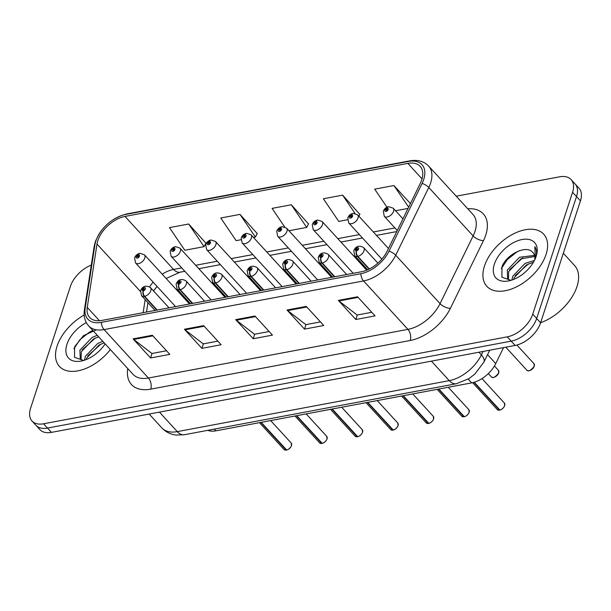 <?xml version="1.0" encoding="UTF-8"?>
<svg xmlns="http://www.w3.org/2000/svg" width="611" height="611" viewBox="0 0 611 611"><rect width="100%" height="100%" fill="white"/><g stroke="black" fill="none" stroke-linecap="round" stroke-linejoin="round"><path stroke-width="0.92" d="M503.548 347.613L495.735 363.591A24.104 14.274 137.5 0 1 471.646 382.883L215.904 430.831A24.104 14.274 137.5 0 1 207.725 430.35M57.083 346.139A38.569 22.836 -42.5 0 0 59.42 366.424A38.569 22.836 -42.5 0 0 110.37 349.584A38.569 22.836 -42.5 0 1 59.42 366.424A38.569 22.836 -42.5 0 1 57.083 346.139A38.569 22.836 -42.5 0 1 84.173 315.024A38.569 22.836 -42.5 0 0 57.083 346.139M484.477 266.006A38.569 22.836 -42.5 0 0 486.814 286.292A38.569 22.836 -42.5 0 0 518.235 285.979A38.569 22.836 -42.5 0 0 546.043 254.466A38.569 22.836 -42.5 0 0 543.706 234.181A38.569 22.836 -42.5 0 0 512.293 234.494A38.569 22.836 -42.5 0 0 484.477 266.006A38.569 22.836 -42.5 0 0 486.814 286.292A38.569 22.836 -42.5 0 0 518.235 285.979A38.569 22.836 -42.5 0 0 546.043 254.466A38.569 22.836 -42.5 0 0 543.706 234.181A38.569 22.836 -42.5 0 0 512.293 234.494A38.569 22.836 -42.5 0 0 484.477 266.006M97.844 240.589A25.715 15.222 137.5 0 1 125.003 216.424L407.843 163.397A25.715 15.222 137.5 0 1 420.162 166.345A25.715 15.222 137.5 0 1 420.261 183.453L387.168 251.174A25.715 15.222 137.5 0 1 361.468 271.75L101.976 320.401A25.715 15.222 137.5 0 1 89.649 317.453A25.715 15.222 137.5 0 1 87.251 307.402L96.996 244.056A25.715 15.222 137.5 0 1 97.844 240.589M95.851 240.963A28.205 16.703 -42.5 0 0 94.926 244.767L85.181 308.112A28.205 16.703 -42.5 0 0 101.327 322.371L360.826 273.72A28.205 16.703 -42.5 0 0 389.016 251.144L422.102 183.43A28.205 16.703 -42.5 0 0 408.484 161.426L125.652 214.453A28.205 16.703 -42.5 0 0 95.851 240.963M91.291 265.098A24.104 14.274 -42.5 0 0 70.395 286.422L30.55 408.339A24.104 14.274 -42.5 0 0 32.016 421.01L39.883 429.609A24.104 14.274 -42.5 0 0 51.439 432.374L515.134 345.436A24.104 14.274 -42.5 0 0 540.605 322.784L580.45 200.866L576.517 196.566A24.104 14.274 -42.5 0 0 575.05 183.888A24.104 14.274 -42.5 0 1 576.517 196.566L536.664 318.484L576.517 196.566L572.576 192.266A24.104 14.274 -42.5 0 0 571.117 179.596A24.104 14.274 -42.5 0 0 559.561 176.823L456.226 196.2M515.134 345.436L511.201 341.137A24.104 14.274 -42.5 0 0 536.664 318.484A24.104 14.274 -42.5 0 1 511.201 341.137L47.498 428.074L511.201 341.137L507.26 336.844A24.104 14.274 -42.5 0 0 532.731 314.184L572.576 192.266M35.95 425.309A24.104 14.274 -42.5 0 0 47.498 428.074A24.104 14.274 -42.5 0 1 35.95 425.309M359.81 214.316L342.618 195.153L323.379 198.758L338.769 221.403L347.499 219.769M205.892 243.17L188.692 224.008L169.453 227.62L184.85 250.266L204.089 246.653L206.014 242.926M257.2 233.555L240.001 214.392L220.762 217.997L236.159 240.642L240.91 239.749M308.502 223.931L291.31 204.769L272.071 208.382L284.657 226.887M32.016 421.01A24.104 14.274 -42.5 0 0 43.564 423.782L507.26 336.844M357.565 296.786L375.062 315.887L355.823 319.492L338.326 300.391L357.565 296.786M203.639 325.64L221.136 344.741L201.897 348.354L184.4 329.245L203.639 325.64M152.33 335.263L169.827 354.365L150.589 357.97L133.091 338.868L152.33 335.263M306.256 306.401L323.754 325.503L304.515 329.115L287.017 310.006L306.256 306.401M254.947 316.024L272.445 335.126L253.206 338.731L235.709 319.629L254.947 316.024M410.432 203.555L393.927 185.53L374.688 189.143L386.977 207.221M253.206 338.731L254.672 334.232M269.145 331.521L254.543 334.255L236.342 320.217A6.431 3.75 -100.6 0 1 235.709 319.629M304.515 329.115L305.981 324.617M320.454 321.898L305.851 324.64L287.651 310.594A6.431 3.75 -100.6 0 1 287.017 310.006M150.589 357.97L152.055 353.471M166.528 350.76L151.933 353.494L133.725 339.456A6.431 3.75 -100.6 0 1 133.091 338.868M201.897 348.354L203.364 343.856M217.837 341.137L203.242 343.878L185.034 329.833A6.431 3.75 -100.6 0 1 184.4 329.245M355.823 319.492L357.29 314.993M371.763 312.282L357.16 315.016L338.96 300.979A6.431 3.75 -100.6 0 1 338.326 300.391M291.31 204.769L306.707 227.414L288.95 230.744M306.707 227.414L308.631 223.687M240.001 214.392L255.398 237.037L253.42 237.404M255.398 237.037L257.323 233.303M188.692 224.008L204.089 246.653M342.618 195.153L355.006 213.376M358.856 216.164L359.94 214.064M408.064 208.412L395.538 210.757M393.927 185.53L408.652 207.198M580.45 200.866A24.104 14.274 -42.5 0 0 578.984 188.188L571.117 179.596M139.789 253.359A4.017 2.245 77.2 0 0 139.575 253.389A4.017 2.245 77.2 0 0 138.277 254.917A2.009 1.191 -42.5 0 0 136.23 256.796A2.009 1.191 -42.5 0 0 137.315 258.079A2.009 1.191 -42.5 0 0 139.438 256.192A2.009 1.191 -42.5 0 0 138.422 254.894L138.063 255.856A0.802 0.474 137.5 0 1 137.895 257.032A0.802 0.474 137.5 0 1 138.01 255.864L138.277 254.917M138.491 256.315L138.063 255.856M138.422 254.894A4.017 2.436 -98.3 0 1 140.026 253.305L144.463 254.81A6.026 3.567 137.5 0 1 144.83 257.979A6.026 3.567 137.5 0 1 140.484 262.906A6.026 3.567 137.5 0 1 135.573 262.951L134.596 257.934C135.482 255.574 137.147 254.061 139.575 253.389M138.476 256.368L138.01 255.864M286.292 450.124L284.077 449.513A4.819 2.856 -42.5 0 0 286.223 450.093L286.422 449.887M286.681 450.002L261.195 422.346M157.21 310.044L144.647 296.335A4.017 2.245 -102.8 0 1 143.364 290.805A2.009 1.191 -42.5 0 0 145.41 288.927A2.009 1.191 -42.5 0 0 144.326 287.644A2.009 1.191 -42.5 0 0 142.203 289.53A2.009 1.191 -42.5 0 0 143.218 290.828L143.57 289.866A0.802 0.474 137.5 0 1 143.745 288.69A0.802 0.474 137.5 0 1 143.631 289.858L143.364 290.805M143.218 290.828A4.017 2.436 81.7 0 0 144.234 296.411A6.026 3.567 137.5 0 1 141.553 295.686L155.072 310.449M156.79 310.128L144.234 296.411M286.223 450.093L260.859 422.407M175.319 246.699A4.017 2.245 77.2 0 0 175.105 246.729A4.017 2.245 77.2 0 0 173.814 248.257A2.009 1.191 -42.5 0 0 171.76 250.136A2.009 1.191 -42.5 0 0 172.844 251.419A2.009 1.191 -42.5 0 0 174.967 249.532A2.009 1.191 -42.5 0 0 173.952 248.234L173.6 249.189A0.802 0.474 137.5 0 1 173.425 250.365A0.802 0.474 137.5 0 1 173.539 249.204L173.814 248.257M174.02 249.655L173.6 249.189M173.952 248.234A4.017 2.436 -98.3 0 1 175.556 246.645L179.993 248.15A6.026 3.567 137.5 0 1 180.36 251.32A6.026 3.567 137.5 0 1 176.014 256.238A6.026 3.567 137.5 0 1 171.103 256.292L170.125 251.274C171.011 248.914 172.676 247.394 175.105 246.729M174.005 249.708L173.539 249.204M210.848 240.039A4.017 2.245 77.2 0 0 210.635 240.07A4.017 2.245 77.2 0 0 209.344 241.597A2.009 1.191 -42.5 0 0 207.289 243.468A2.009 1.191 -42.5 0 0 208.374 244.759A2.009 1.191 -42.5 0 0 210.497 242.873A2.009 1.191 -42.5 0 0 209.481 241.574L209.13 242.529A0.802 0.474 137.5 0 1 208.954 243.705A0.802 0.474 137.5 0 1 209.069 242.544L209.344 241.597M209.55 242.995L209.13 242.529M209.481 241.574A4.017 2.436 -98.3 0 1 211.085 239.986L215.523 241.49A6.026 3.567 137.5 0 1 215.889 244.66A6.026 3.567 137.5 0 1 211.543 249.578A6.026 3.567 137.5 0 1 206.633 249.632L205.655 244.614C206.549 242.254 208.206 240.734 210.635 240.07M209.535 243.048L209.069 242.544M246.386 233.379A4.017 2.245 77.2 0 0 246.172 233.402A4.017 2.245 77.2 0 0 244.874 234.937A2.009 1.191 -42.5 0 0 242.819 236.808A2.009 1.191 -42.5 0 0 243.904 238.099A2.009 1.191 -42.5 0 0 246.027 236.205A2.009 1.191 -42.5 0 0 245.011 234.907L244.66 235.869A0.802 0.474 137.5 0 1 244.484 237.045A0.802 0.474 137.5 0 1 244.606 235.877L244.874 234.937M245.08 236.327L244.66 235.869M245.011 234.907A4.017 2.436 -98.3 0 1 246.615 233.318L251.052 234.823A6.026 3.567 137.5 0 1 251.419 237.992A6.026 3.567 137.5 0 1 247.073 242.918A6.026 3.567 137.5 0 1 242.17 242.964L241.192 237.946C242.078 235.586 243.736 234.074 246.172 233.402M245.064 236.388L244.606 235.877M281.915 226.712A4.017 2.245 77.2 0 0 281.702 226.742A4.017 2.245 77.2 0 0 280.403 228.277A2.009 1.191 -42.5 0 0 278.349 230.148A2.009 1.191 -42.5 0 0 279.433 231.432A2.009 1.191 -42.5 0 0 281.556 229.545A2.009 1.191 -42.5 0 0 280.541 228.247L280.189 229.209A0.802 0.474 137.5 0 1 280.014 230.385A0.802 0.474 137.5 0 1 280.136 229.217L280.403 228.277M280.609 229.667L280.189 229.209M280.541 228.247A4.017 2.436 -98.3 0 1 282.152 226.658L286.59 228.163A6.026 3.567 137.5 0 1 286.949 231.332A6.026 3.567 137.5 0 1 282.603 236.258A6.026 3.567 137.5 0 1 277.7 236.304L276.722 231.286C277.608 228.926 279.265 227.414 281.702 226.742M280.594 229.721L280.136 229.217M321.821 443.464L319.606 442.853A4.819 2.856 -42.5 0 0 321.753 443.433L321.951 443.227M322.211 443.342L296.725 415.679M192.74 303.384L180.184 289.675A4.017 2.245 -102.8 0 1 178.893 284.138A2.009 1.191 -42.5 0 0 180.94 282.267A2.009 1.191 -42.5 0 0 179.855 280.984A2.009 1.191 -42.5 0 0 177.732 282.87A2.009 1.191 -42.5 0 0 178.748 284.168L179.107 283.206A0.802 0.474 137.5 0 1 179.275 282.03A0.802 0.474 137.5 0 1 179.16 283.199L178.893 284.138M178.748 284.168A4.017 2.436 81.7 0 0 179.764 289.751A6.026 3.567 137.5 0 1 177.083 289.026L190.601 303.789M192.32 303.461L179.764 289.751M321.753 443.433L296.388 415.747M357.351 436.804L355.144 436.193A4.819 2.856 -42.5 0 0 357.282 436.773L357.481 436.56M357.74 436.682L332.254 409.019M228.27 296.725L215.714 283.015A4.017 2.245 -102.8 0 1 214.423 277.478A2.009 1.191 -42.5 0 0 216.47 275.607A2.009 1.191 -42.5 0 0 215.385 274.316A2.009 1.191 -42.5 0 0 213.27 276.21A2.009 1.191 -42.5 0 0 214.285 277.509L214.637 276.546A0.802 0.474 137.5 0 1 214.805 275.37A0.802 0.474 137.5 0 1 214.69 276.539L214.423 277.478M214.285 277.509A4.017 2.436 81.7 0 0 215.293 283.092A6.026 3.567 137.5 0 1 212.613 282.366L226.131 297.122M227.85 296.801L215.293 283.092M357.282 436.773L331.918 409.08M392.888 430.144L390.673 429.533A4.819 2.856 -42.5 0 0 392.812 430.113L393.018 429.9M393.27 430.022L367.791 402.359M263.799 290.065L251.243 276.348A4.017 2.245 -102.8 0 1 249.952 270.818A2.009 1.191 -42.5 0 0 252.007 268.947A2.009 1.191 -42.5 0 0 250.922 267.656A2.009 1.191 -42.5 0 0 248.799 269.543A2.009 1.191 -42.5 0 0 249.815 270.841L250.166 269.886A0.802 0.474 137.5 0 1 250.342 268.71A0.802 0.474 137.5 0 1 250.22 269.871L249.952 270.818M249.815 270.841A4.017 2.436 81.7 0 0 250.823 276.432A6.026 3.567 137.5 0 1 248.142 275.706L261.661 290.462M263.379 290.141L250.823 276.432M392.812 430.113L367.455 402.42M84.448 360.207L85.448 356.282L97.691 343.497L102.831 341.358M86.235 359.558L86.838 357.794L99.081 345.016L104.221 342.878M82.752 360.49L80.27 358.978L79.896 350.218L92.131 337.432L97.279 335.294M81.049 359.665L81.286 351.73L93.521 338.952L98.669 336.814M86.334 322.623A26.204 15.512 -42.5 0 0 66.95 344.291A26.204 15.512 -42.5 0 0 82.454 360.78A26.204 15.512 -42.5 0 0 105.13 343.871M96.431 329.818L83.493 335.63L74.595 346.819L74.504 357.313L83.486 360.414M73.893 348.782L79.98 339.632L89.427 332.17L92.085 330.803M82.195 349.836L95.331 338.043M87.747 355.9L100.884 344.108M540.62 322.715A40.181 23.783 -42.5 0 0 576.983 286.605A40.181 23.783 -42.5 0 0 574.546 265.48L563.334 253.237M511.842 280.075L512.85 276.149L525.086 263.372L534.411 260.515M513.63 279.426L514.233 277.661L526.476 264.884L533.411 262.318M510.154 280.357L507.672 278.845L507.29 270.085L519.533 257.3L534.51 255.383M508.444 279.533L508.68 271.597L520.916 258.82L534.755 256.467M534.724 259.889A18.17 10.754 -42.5 0 0 533.029 252.74A18.17 10.754 -42.5 0 0 532.677 252.389L533.052 252.763M494.352 264.158A26.204 15.512 -42.5 0 0 509.849 280.648A26.204 15.512 -42.5 0 0 536.068 256.628A26.204 15.512 -42.5 0 0 536.175 256.315A26.204 15.512 -42.5 0 0 522.031 239.535A26.204 15.512 -42.5 0 0 494.352 264.158M532.677 252.389C526.354 244.339 506.305 254.68 501.99 266.686L501.898 277.188L510.88 280.281M535.534 258.186C537.023 253.489 536.786 249.647 534.846 246.668L535.32 258.583M501.295 268.649L507.374 259.499L516.822 252.038L519.487 250.67M509.589 269.703L522.726 257.911M515.142 275.767L528.286 263.975M317.445 220.052A4.017 2.245 77.2 0 0 317.231 220.082A4.017 2.245 77.2 0 0 315.933 221.61A2.009 1.191 -42.5 0 0 313.886 223.489A2.009 1.191 -42.5 0 0 314.971 224.772A2.009 1.191 -42.5 0 0 317.086 222.885A2.009 1.191 -42.5 0 0 316.07 221.587L315.719 222.549A0.802 0.474 137.5 0 1 315.551 223.718A0.802 0.474 137.5 0 1 315.666 222.557L315.933 221.61M316.147 223.007L315.719 222.549M316.07 221.587A4.017 2.436 -98.3 0 1 317.682 219.998L322.119 221.503A6.026 3.567 137.5 0 1 322.486 224.672A6.026 3.567 137.5 0 1 318.14 229.599A6.026 3.567 137.5 0 1 313.229 229.644L312.252 224.627C313.137 222.267 314.795 220.754 317.231 220.082M316.131 223.061L315.666 222.557M352.975 213.392A4.017 2.245 77.2 0 0 352.761 213.422A4.017 2.245 77.2 0 0 351.462 214.95A2.009 1.191 -42.5 0 0 349.416 216.821A2.009 1.191 -42.5 0 0 350.5 218.112A2.009 1.191 -42.5 0 0 352.623 216.225A2.009 1.191 -42.5 0 0 351.608 214.927L351.249 215.882A0.802 0.474 137.5 0 1 351.081 217.058A0.802 0.474 137.5 0 1 351.195 215.897L351.462 214.95M351.676 216.347L351.249 215.882M351.608 214.927A4.017 2.436 -98.3 0 1 353.211 213.338L357.649 214.843A6.026 3.567 137.5 0 1 358.015 218.012A6.026 3.567 137.5 0 1 353.67 222.931A6.026 3.567 137.5 0 1 348.759 222.984L347.781 217.967C348.667 215.607 350.332 214.087 352.761 213.422M351.661 216.401L351.195 215.897M388.504 206.732A4.017 2.245 77.2 0 0 388.291 206.762A4.017 2.245 77.2 0 0 386.992 208.29A2.009 1.191 -42.5 0 0 384.945 210.161A2.009 1.191 -42.5 0 0 386.03 211.452A2.009 1.191 -42.5 0 0 388.153 209.558A2.009 1.191 -42.5 0 0 387.137 208.259L386.786 209.222A0.802 0.474 137.5 0 1 386.61 210.398A0.802 0.474 137.5 0 1 386.725 209.229L386.992 208.29M387.206 209.68L386.786 209.222M387.137 208.259A4.017 2.436 -98.3 0 1 388.741 206.678L393.178 208.183A6.026 3.567 137.5 0 1 393.545 211.345A6.026 3.567 137.5 0 1 389.199 216.271A6.026 3.567 137.5 0 1 384.288 216.317L383.311 211.299C384.197 208.939 385.862 207.427 388.291 206.762M387.191 209.741L386.725 209.229M428.418 423.484L426.203 422.865A4.819 2.856 -42.5 0 0 428.349 423.446L428.548 423.24M433.566 419.009A4.659 2.757 137.5 0 1 428.823 423.354L403.321 395.699M299.329 283.405L286.773 269.688A4.017 2.245 -102.8 0 1 285.482 264.158A2.009 1.191 -42.5 0 0 287.537 262.279A2.009 1.191 -42.5 0 0 286.452 260.996A2.009 1.191 -42.5 0 0 284.329 262.883A2.009 1.191 -42.5 0 0 285.345 264.181L285.696 263.226A0.802 0.474 137.5 0 1 285.872 262.05A0.802 0.474 137.5 0 1 285.749 263.211L285.482 264.158M285.345 264.181A4.017 2.436 81.7 0 0 286.353 269.772A6.026 3.567 137.5 0 1 283.672 269.039L297.19 283.802M298.909 283.481L286.353 269.772M428.349 423.446L402.985 395.76M463.948 416.817L461.733 416.206A4.819 2.856 -42.5 0 0 463.879 416.786L464.077 416.58M464.337 416.694L438.851 389.031M334.866 276.737L322.303 263.028A4.017 2.245 -102.8 0 1 321.012 257.491A2.009 1.191 -42.5 0 0 323.066 255.619A2.009 1.191 -42.5 0 0 321.982 254.336A2.009 1.191 -42.5 0 0 319.859 256.223A2.009 1.191 -42.5 0 0 320.874 257.521L321.226 256.559A0.802 0.474 137.5 0 1 321.401 255.383A0.802 0.474 137.5 0 1 321.287 256.551L321.012 257.491M320.874 257.521A4.017 2.436 81.7 0 0 321.882 263.104A6.026 3.567 137.5 0 1 319.202 262.379L332.728 277.142M334.446 276.821L321.882 263.104M463.879 416.786L438.515 389.1M499.477 410.157L497.262 409.546A4.819 2.856 -42.5 0 0 499.408 410.126L499.607 409.912M504.625 405.689A4.659 2.757 137.5 0 1 499.882 410.027L474.258 382.242M369.372 268.97L357.832 256.368A4.017 2.245 -102.8 0 1 356.541 250.831A2.009 1.191 -42.5 0 0 358.596 248.96A2.009 1.191 -42.5 0 0 357.511 247.669A2.009 1.191 -42.5 0 0 355.388 249.563A2.009 1.191 -42.5 0 0 356.404 250.861L356.755 249.899A0.802 0.474 137.5 0 1 356.931 248.723A0.802 0.474 137.5 0 1 356.816 249.891L356.541 250.831M356.404 250.861A4.017 2.436 81.7 0 0 357.412 256.444A6.026 3.567 137.5 0 1 354.739 255.719L367.631 269.795M369.036 269.138L357.412 256.444M499.408 410.126L473.945 382.333M214.324 429.113L215.904 430.831M468.179 379.103L471.646 382.883M487.555 354.655L495.735 363.591M125.003 216.424L173.562 269.436A25.715 15.222 -42.5 0 0 162.221 274.202M153.14 282.129A25.715 15.222 -42.5 0 0 149.634 286.842M467.751 208.786A40.181 23.783 137.5 0 1 485.76 235.014A40.181 23.783 137.5 0 1 483.469 240.612L450.376 308.334A40.181 23.783 137.5 0 1 410.225 340.487L150.726 389.146A40.181 23.783 137.5 0 1 127.722 368.83L127.76 368.578M422.102 183.43A8.035 3.582 26 0 1 428.785 187.493L473.135 235.922A32.146 19.033 -42.5 0 0 474.968 231.439A32.146 19.033 -42.5 0 0 473.021 214.537L428.662 166.108A32.146 19.033 137.5 0 1 428.785 187.493L395.691 255.215A32.146 19.033 137.5 0 1 363.568 280.938L104.076 329.589A8.035 4.689 -100.6 0 1 101.327 322.371M408.484 161.426A8.035 4.689 -100.6 0 1 409.706 160.876L126.874 213.903C111.76 217.898 101.212 227.254 95.247 241.956L94.155 246.485A8.035 5.216 8.7 0 1 94.926 244.767M360.826 273.72A8.035 4.689 79.4 0 0 363.568 280.938L407.927 329.367A32.146 19.033 -42.5 0 0 440.05 303.636L473.135 235.922A8.035 3.582 -154 0 0 483.469 240.612M389.016 251.144A8.035 3.582 26 0 1 395.691 255.215L440.05 303.636A8.035 3.582 -154 0 0 450.376 308.334M94.155 246.485L84.402 309.83A8.035 5.216 8.7 0 1 85.181 308.112M150.726 389.146A8.035 4.689 -100.6 0 0 148.427 378.018L104.076 329.589A32.146 19.033 137.5 0 1 88.671 325.9L133.03 374.329A32.146 19.033 -42.5 0 0 148.427 378.018L407.927 329.367A8.035 4.689 -100.6 0 1 410.225 340.487M126.874 213.903A8.035 4.689 79.4 0 0 125.652 214.453M43.564 423.782L51.439 432.374M532.731 314.184L540.605 322.784M407.843 163.397L422.025 178.878M394.927 227.934L373.344 231.974M359.39 234.593L337.814 238.641M323.861 241.253L302.285 245.301M288.331 247.913L266.747 251.961M252.801 254.573L231.218 258.621M217.272 261.241L195.688 265.281M181.742 267.901L173.562 269.436A14.465 8.439 -100.6 0 0 179.962 272.223L166.131 278.471M96.996 244.056L140.377 291.424M87.251 307.402L99.456 320.722M145.158 299.627L143.15 312.687M146.495 312.053L147.831 303.384A14.465 9.386 -171.3 0 0 147.9 302.621M255.497 316.62L236.342 320.217M204.189 326.243L185.034 329.833M152.88 335.859L133.725 339.456M306.806 307.005L287.651 310.594M358.115 297.381L338.96 300.979M184.4 434.727A16.069 9.379 -100.6 0 1 177.289 431.626L449.245 380.638A32.146 19.033 -42.5 0 0 481.369 354.915A16.069 7.172 26 0 1 483.897 362.132L474.823 374.108L469.072 378.545L456.356 383.731L184.4 434.727L176.174 435.055C170.5 434.39 165.741 432.015 161.884 427.937A32.146 19.033 -42.5 0 0 177.289 431.626L159.433 412.127M483.064 351.455L481.369 354.915L478.917 352.226M456.356 383.731A16.069 9.379 -100.6 0 1 449.245 380.638L431.389 361.139M286.559 450.032A4.819 2.856 -42.5 0 0 291.485 445.534A4.819 2.856 -42.5 0 0 291.187 443.006L291.508 445.61C290.576 447.863 288.95 449.345 286.628 450.063M169.018 307.829L150.443 287.544A6.026 3.567 137.5 0 1 150.802 290.714A6.026 3.567 137.5 0 1 144.647 296.335M291.439 445.656A4.659 2.757 137.5 0 1 286.696 450.002M322.089 443.372A4.819 2.856 -42.5 0 0 327.015 438.874A4.819 2.856 -42.5 0 0 326.717 436.338L327.038 438.95C326.106 441.203 324.479 442.685 322.157 443.403M204.548 301.17L185.973 280.884A6.026 3.567 137.5 0 1 186.34 284.054A6.026 3.567 137.5 0 1 180.184 289.675M326.969 438.996A4.659 2.757 137.5 0 1 322.226 443.334M357.618 436.712A4.819 2.856 -42.5 0 0 362.544 432.214A4.819 2.856 -42.5 0 0 362.254 429.678L362.567 432.29C361.636 434.536 360.009 436.025 357.695 436.743M240.085 294.51L221.503 274.224A6.026 3.567 137.5 0 1 221.869 277.394A6.026 3.567 137.5 0 1 215.714 283.015M362.506 432.336A4.659 2.757 137.5 0 1 357.763 436.674M393.148 430.045A4.819 2.856 -42.5 0 0 398.074 425.554A4.819 2.856 -42.5 0 0 397.784 423.018L398.097 425.623C397.165 427.876 395.538 429.365 393.224 430.083M275.614 287.85L257.032 267.565A6.026 3.567 137.5 0 1 257.399 270.734A6.026 3.567 137.5 0 1 251.243 276.348M398.036 425.668A4.659 2.757 137.5 0 1 393.293 430.014M491.29 376.811A4.819 2.856 -42.5 0 0 495.216 376.773A4.819 2.856 -42.5 0 0 498.691 372.832A4.819 2.856 -42.5 0 0 498.4 370.297L498.713 372.909C495.277 377.315 492.802 378.614 491.29 376.811L488.334 373.588M498.652 372.954A4.659 2.757 137.5 0 1 493.909 377.293M526.819 370.144A4.819 2.856 -42.5 0 0 530.745 370.106A4.819 2.856 -42.5 0 0 534.22 366.172A4.819 2.856 -42.5 0 0 533.93 363.637L534.243 366.241C530.806 370.648 528.332 371.954 526.819 370.144L505.793 347.193M534.182 366.287A4.659 2.757 137.5 0 1 529.439 370.633M428.678 423.385A4.819 2.856 -42.5 0 0 433.604 418.894A4.819 2.856 -42.5 0 0 433.314 416.358L433.627 418.963C432.695 421.216 431.076 422.697 428.754 423.415M311.144 281.19L292.562 260.897A6.026 3.567 137.5 0 1 292.929 264.067A6.026 3.567 137.5 0 1 286.773 269.688M464.215 416.725A4.819 2.856 -42.5 0 0 469.133 412.226A4.819 2.856 -42.5 0 0 468.843 409.691L469.164 412.303C468.232 414.556 466.605 416.038 464.284 416.755M346.674 274.522L328.092 254.237A6.026 3.567 137.5 0 1 328.458 257.407A6.026 3.567 137.5 0 1 322.303 263.028M469.095 412.349A4.659 2.757 137.5 0 1 464.352 416.694M499.745 410.065A4.819 2.856 -42.5 0 0 504.671 405.567A4.819 2.856 -42.5 0 0 504.373 403.031L504.694 405.643C503.762 407.888 502.135 409.378 499.813 410.096M377.873 263.127L363.621 247.577A6.026 3.567 137.5 0 1 363.988 250.747A6.026 3.567 137.5 0 1 357.832 256.368M84.402 309.83C83.47 316.246 84.898 321.607 88.671 325.9M428.662 166.108C423.912 161.228 417.596 159.486 409.706 160.876M147.831 303.384L147.954 302.682M153.506 290.889L157.088 286.437M396.745 231.577L376.46 235.38M362.506 237.992L340.93 242.04M326.977 244.66L305.401 248.7M291.447 251.32L269.871 255.367M255.917 257.979L234.334 262.027M220.388 264.639L198.804 268.687M184.858 271.299L179.962 272.223M161.884 427.937L149.168 414.052M489.732 350.202L483.897 362.132M175.556 306.607L135.573 262.951M189.509 303.988L144.463 254.81M291.187 443.006L270.642 420.574M150.443 287.544C145.869 285.039 142.584 286.078 140.576 290.668L141.553 295.686M284.077 449.513L259.484 422.667M211.093 299.948L171.103 256.292M225.039 297.328L179.993 248.15M246.623 293.28L206.633 249.632M260.569 290.668L215.523 241.49M282.152 286.62L242.17 242.964M296.098 284.008L251.052 234.823M317.682 279.96L277.7 236.304M331.636 277.348L286.59 228.163M326.717 436.338L306.18 413.907M185.973 280.884C181.398 278.372 178.114 279.418 176.105 284.008L177.083 289.026M319.606 442.853L295.014 415.999M362.254 429.678L341.709 407.247M221.503 274.224C216.928 271.712 213.644 272.758 211.635 277.348L212.613 282.366M355.144 436.193L330.543 409.339M397.784 423.018L377.239 400.587M257.032 267.565C252.465 265.052 249.173 266.091 247.165 270.688L248.142 275.706M390.673 429.533L366.081 402.68M353.211 273.3L313.229 229.644M366.707 270.184L322.119 221.503M381.844 259.11L348.759 222.984M388.474 248.494L357.649 214.843M498.4 370.297L494.436 365.974M397.272 230.492L384.288 216.317M402.955 218.853L393.178 208.183M533.93 363.637L516.891 345.039M433.314 416.358L412.769 393.927M292.562 260.897C287.995 258.392 284.703 259.431 282.694 264.021L283.672 269.039M426.203 422.865L401.61 396.02M468.843 409.691L448.298 387.267M328.092 254.237C323.525 251.732 320.233 252.771 318.224 257.361L319.202 262.379M461.733 416.206L437.14 389.352M504.373 403.031L481.995 378.599M363.621 247.577C359.054 245.064 355.762 246.111 353.761 250.701L354.739 255.719M497.262 409.546L472.654 382.677"/></g></svg>
